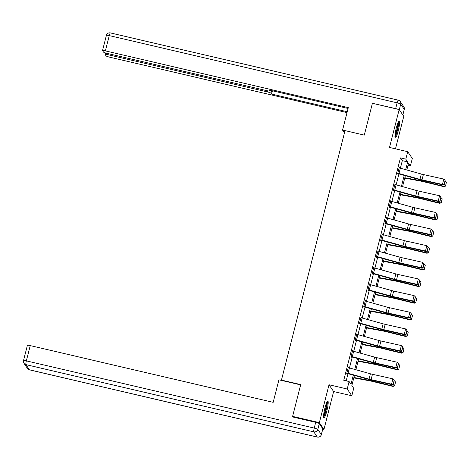 <?xml version="1.0" encoding="UTF-8"?>
<svg xmlns="http://www.w3.org/2000/svg" width="470" height="470" viewBox="0 0 470 470"><rect width="100%" height="100%" fill="white"/><g stroke="black" fill="none" stroke-linecap="round" stroke-linejoin="round"><path stroke-width="0.7" d="M326.85 410.921A8.666 1.281 103.1 0 0 327.849 401.051A8.666 1.281 103.1 0 0 324.905 408.06A8.666 1.281 103.1 0 0 323.906 417.93A8.666 1.281 103.1 0 0 326.85 410.921M398.219 130.913A8.666 1.281 103.1 0 0 399.218 121.043A8.666 1.281 103.1 0 0 396.281 128.057A8.666 1.281 103.1 0 0 395.276 137.927A8.666 1.281 103.1 0 0 398.219 130.913M354.433 375.442L351.848 385.565L353.716 388.314L351.813 395.787L347.207 389.007L349.11 381.534L350.978 384.284L353.311 375.13M322.761 429.139L323.965 429.421L333.618 391.539L351.813 395.787M395.481 148.831L403.765 116.337L399.165 109.557L389.507 147.433L407.702 151.687L412.302 158.466L410.398 165.934L408.536 163.184L406.803 169.981M407.978 165.37L410.398 165.934M293.045 417.043L292.604 416.391L319.359 422.636L323.965 429.421M292.604 416.391L300.712 384.589L281.448 380.095L345.039 130.607L364.303 135.107L372.41 103.306L399.165 109.557M281.448 380.095L281.706 380.477M400.387 168.195L402.314 160.652L400.446 157.902L343.758 380.283L349.11 381.534M346.184 380.853L348.017 373.656M349.469 367.957L352.259 357.006M353.716 351.307L356.507 340.362M357.958 334.663L360.748 323.713M362.2 318.014L364.99 307.069M366.441 301.37L369.232 290.419M370.689 284.72L373.48 273.775M374.931 268.076L377.721 257.131M379.173 251.427L381.963 240.481M383.414 234.783L386.205 223.838M387.662 218.133L390.453 207.188M391.904 201.489L394.694 190.544M396.145 184.845L398.936 173.894M399.547 167.972L399.283 167.343L397.649 173.747L397.961 174.206L398.096 173.671M395.305 184.622L395.035 183.987L393.408 190.391L393.713 190.849L393.854 190.315L393.449 190.221M391.064 201.266L390.793 200.637L389.16 207.041L389.471 207.499L389.606 206.964M386.816 217.916L386.552 217.281L384.918 223.685L385.23 224.143L385.365 223.608M382.574 234.559L382.31 233.931L380.677 240.334L380.988 240.793L381.123 240.258M378.332 251.209L378.062 250.575L376.435 256.978L376.746 257.437L376.881 256.902M374.091 267.853L373.82 267.224L372.187 273.622L372.498 274.08L372.634 273.552M369.843 284.497L369.579 283.868L367.945 290.272L368.257 290.73L368.392 290.196M365.601 301.147L365.337 300.518L363.704 306.916L364.015 307.374L364.15 306.845L363.745 306.745M361.36 317.791L361.089 317.162L359.462 323.566L359.773 324.024L359.908 323.489M357.118 334.44L356.848 333.806L355.214 340.21L355.526 340.668L355.661 340.133L355.261 340.039M352.87 351.084L352.606 350.456L350.973 356.859L351.284 357.318L351.419 356.783M348.628 367.734L348.364 367.099L346.731 373.503L347.042 373.961L347.177 373.427M333.618 391.539L329.018 384.754L319.359 422.636M329.018 384.754L347.207 389.007M400.446 157.902L405.798 159.154L407.702 151.687M405.352 175.68L402.561 186.625M401.104 192.324L398.313 203.275M396.862 208.974L394.072 219.919M392.62 225.618L389.83 236.569M388.379 242.267L385.588 253.213M384.131 258.911L381.34 269.862M379.889 275.561L377.099 286.506M375.647 292.205L372.857 303.15M371.406 308.855L368.615 319.8M367.158 325.498L364.368 336.444M362.916 342.148L360.126 353.093M358.675 358.792L355.884 369.737M405.68 169.67L407.66 161.903L405.798 159.154M354.768 369.426L357.553 358.481M359.01 352.782L361.8 341.837M363.251 336.132L366.042 325.187M367.493 319.488L370.284 308.543M371.735 302.839L374.525 291.894M375.982 286.195L378.773 275.25M380.224 269.551L383.015 258.6M384.466 252.901L387.257 241.956M388.708 236.257L391.498 225.306M392.955 219.608L395.746 208.662M397.197 202.964L399.988 192.013M401.439 186.314L404.229 175.369M402.314 160.652L407.66 161.903M399.189 167.708L399.594 167.802M394.947 184.352L395.346 184.446M390.699 201.001L391.105 201.095M386.457 217.645L386.863 217.739M382.216 234.295L382.621 234.389M377.974 250.939L378.373 251.033M373.726 267.589L374.132 267.683M369.485 284.233L369.89 284.327M365.243 300.882L365.648 300.976M361.001 317.526L361.401 317.62M356.754 334.17L357.159 334.264M352.512 350.82L352.917 350.914M348.27 367.464L348.675 367.558M399.142 167.878L399.165 167.884A3.889 0.517 14.3 0 1 400.334 168.184L421.314 174.018A5.558 0.74 -165.7 0 0 423.37 174.535L443.809 179.094L442.446 184.428L444.379 184.287L445.131 180.351L444.179 184.087M397.69 173.577L419.428 179.599A8.337 1.116 14.3 0 0 422.512 180.368L442.952 184.927L442.446 184.428L422.007 179.869A5.558 0.74 -165.7 0 1 419.951 179.352L398.977 173.518A3.889 0.517 14.3 0 0 397.808 173.219L399.165 167.884M442.952 184.927L444.379 184.287M445.131 180.351L443.809 179.094M404.723 178.13L421.19 181.185A5.558 0.74 14.3 0 1 423.194 181.614L443.98 186.684L443.862 186.273L423.076 181.203A8.337 1.116 -165.7 0 0 420.074 180.556L404.829 177.731M445.501 185.938L446.453 182.201L445.501 185.938L443.862 186.273L444.367 184.293M445.231 180.944L446.453 182.201M445.548 186.102L443.98 186.684M398.266 122.153A7.502 1.11 -76.9 0 1 398.037 126.753A7.502 1.11 -76.9 0 1 394.918 136.512M394.982 135.154A6.944 1.028 103.1 0 0 397.379 126.818A6.944 1.028 103.1 0 0 397.726 123.398M394.964 137.281A8.613 1.275 103.1 0 0 398.284 126.377A8.613 1.275 103.1 0 0 398.654 121.483M326.897 402.156A7.502 1.11 -76.9 0 1 326.668 406.762A7.502 1.11 -76.9 0 1 323.542 416.514M323.607 415.157A6.944 1.028 103.1 0 0 326.01 406.82A6.944 1.028 103.1 0 0 326.35 403.401M323.595 417.284A8.613 1.275 103.1 0 0 326.909 406.386A8.613 1.275 103.1 0 0 327.285 401.486M345.015 130.695L342.56 130.125L343.294 131.206L344.798 131.559M342.56 130.125L348.299 107.606L105.374 50.877A3.331 0.447 -165.7 0 0 102.513 50.607A3.331 0.447 -165.7 0 0 102.536 50.678L103.482 52.07A3.331 0.447 -165.7 0 0 107.066 53.374L266.519 90.61A3.331 0.447 -165.7 0 0 269.375 90.88A3.331 0.447 -165.7 0 0 269.357 90.81L269.533 90.123M348.082 108.464L268.769 89.946L269.357 90.81M108.212 53.639L107.947 54.673A3.331 0.447 -165.7 0 0 105.092 54.402A3.331 0.447 -165.7 0 0 105.11 54.473L106.056 55.865A3.331 0.447 -165.7 0 0 109.639 57.164L347.024 112.6M271.648 90.616L270.984 93.207L271.572 94.071L347.248 111.742M270.984 93.207A3.331 0.447 -165.7 0 0 267.401 91.909L267.671 90.845M107.947 54.673L267.401 91.909M398.014 109.287A3.331 0.447 -165.7 0 0 395.67 108.605L372.763 103.388M272.406 90.798L271.572 94.071M300.636 384.895L278.916 379.825L273.176 402.338L30.244 345.609L26.355 360.872L314.23 428.094L315.699 422.33L292.692 416.961L292.775 416.637M322.808 428.816L319.283 423.629L317.814 429.392L321.339 434.58L322.808 428.816A3.331 0.447 14.3 0 1 322.825 428.893L321.357 434.65A3.331 0.447 -165.7 0 0 321.339 434.58A3.331 3.266 -34.2 0 1 317.309 437.03L313.79 431.842L25.915 364.62L29.434 369.808L317.309 437.03A3.331 0.493 103.1 0 0 317.368 437.077A3.331 3.331 0 0 0 321.357 434.65M27.407 345.409A3.331 0.447 14.3 0 1 27.389 345.338A3.331 0.447 14.3 0 1 30.244 345.609M315.699 422.33A3.331 0.447 14.3 0 1 319.283 423.629M394.9 184.522L394.923 184.528A3.889 0.517 14.3 0 1 396.093 184.828L417.066 190.667A5.558 0.74 -165.7 0 0 419.123 191.178L439.562 195.737L438.204 201.072L440.137 200.931L440.889 196.995L439.938 200.731M393.543 189.857L393.56 189.862A3.889 0.517 14.3 0 1 394.735 190.162L415.709 196.002A5.558 0.74 -165.7 0 0 417.765 196.513L438.204 201.072L438.71 201.577L418.265 197.018A8.337 1.116 14.3 0 1 415.18 196.243L393.872 190.321M438.71 201.577L440.137 200.931L439.62 202.917L418.835 197.846A8.337 1.116 -165.7 0 0 415.832 197.2L400.581 194.374M440.889 196.995L439.562 195.737M390.658 201.172L390.682 201.172A3.889 0.517 14.3 0 1 391.851 201.471L412.825 207.311A5.558 0.74 -165.7 0 0 414.881 207.828L435.32 212.387L433.963 217.722L435.896 217.581L436.642 213.644L435.69 217.375M389.207 206.871L410.939 212.892A8.337 1.116 14.3 0 0 414.023 213.662L434.462 218.221L433.963 217.722L413.524 213.163A5.558 0.74 -165.7 0 1 411.467 212.646L390.488 206.812A3.889 0.517 14.3 0 0 389.319 206.512L390.682 201.172M434.462 218.221L435.896 217.581L435.379 219.566L414.587 214.496A8.337 1.116 -165.7 0 0 411.591 213.85L396.339 211.024M436.642 213.644L435.32 212.387M400.481 194.78L416.949 197.829A5.558 0.74 14.3 0 1 418.952 198.264L439.738 203.328L439.62 202.917L441.306 202.746L442.211 198.845L441.26 202.582M440.989 197.594L442.211 198.845M441.306 202.746L439.738 203.328M396.239 211.424L412.707 214.479A5.558 0.74 14.3 0 1 414.704 214.908L435.496 219.978L435.379 219.566L437.059 219.396L437.97 215.495L437.012 219.232M436.748 214.238L437.97 215.495M437.059 219.396L435.496 219.978M385.053 223.15L386.434 217.822A3.889 0.517 14.3 0 1 387.609 218.121L408.583 223.955A5.558 0.74 -165.7 0 0 410.639 224.472L431.078 229.031L429.721 234.366L431.648 234.225L432.4 230.288L431.448 234.025M384.959 223.514L406.697 229.536A8.337 1.116 14.3 0 0 409.781 230.312L430.22 234.871L429.721 234.366L409.276 229.807A5.558 0.74 -165.7 0 1 407.22 229.295L386.246 223.456A3.889 0.517 14.3 0 0 385.077 223.156M430.22 234.871L431.648 234.225L431.131 236.21L410.345 231.14A8.337 1.116 -165.7 0 0 407.349 230.494L392.098 227.668M432.4 230.288L431.078 229.031M382.169 234.465L382.192 234.465A3.889 0.517 14.3 0 1 383.361 234.765L404.341 240.605A5.558 0.74 -165.7 0 0 406.397 241.122L426.836 245.681L425.473 251.015L427.406 250.874L428.158 246.938L427.207 250.669M380.718 240.164L402.455 246.186A8.337 1.116 14.3 0 0 405.539 246.956L425.979 251.515L425.473 251.015L405.034 246.456A5.558 0.74 -165.7 0 1 402.978 245.939L382.004 240.105A3.889 0.517 14.3 0 0 380.835 239.806L380.812 239.8M425.979 251.515L427.406 250.874L426.889 252.86L406.103 247.79A8.337 1.116 -165.7 0 0 403.101 247.144L387.856 244.318M428.158 246.938L426.836 245.681M377.927 251.109L377.951 251.115A3.889 0.517 14.3 0 1 379.12 251.415L400.093 257.249A5.558 0.74 -165.7 0 0 402.15 257.766L422.595 262.325L421.232 267.659L423.164 267.518L423.916 263.582L422.965 267.318M376.476 256.808L398.213 262.83A8.337 1.116 14.3 0 0 401.292 263.605L421.737 268.164L421.232 267.659L400.793 263.1A5.558 0.74 -165.7 0 1 398.736 262.589L377.762 256.749A3.889 0.517 14.3 0 0 376.588 256.45L376.57 256.444M421.737 268.164L423.164 267.518M423.916 263.582L422.595 262.325M391.992 228.073L408.465 231.123A5.558 0.74 14.3 0 1 410.463 231.557L431.248 236.621L431.131 236.21L432.817 236.04L433.722 232.139L432.77 235.875M432.5 230.888L433.722 232.139M432.817 236.04L431.248 236.621M387.75 244.717L404.224 247.772A5.558 0.74 14.3 0 1 406.221 248.201L427.007 253.271L426.889 252.86L428.575 252.69L429.48 248.789L428.528 252.525M428.258 247.531L429.48 248.789M428.575 252.69L427.007 253.271M383.508 261.367L399.976 264.416A5.558 0.74 14.3 0 1 401.979 264.845L422.765 269.915L422.647 269.504L401.862 264.434A8.337 1.116 -165.7 0 0 398.86 263.788L383.608 260.962M424.287 269.169L425.238 265.433L424.287 269.169L422.647 269.504L423.153 267.524M424.016 264.175L425.238 265.433M424.334 269.334L422.765 269.915M373.685 267.753L373.709 267.759A3.889 0.517 14.3 0 1 374.878 268.059L395.852 273.898A5.558 0.74 -165.7 0 0 397.908 274.415L418.347 278.969L416.99 284.309L418.923 284.162L419.669 280.232L418.717 283.962M372.234 273.458L393.966 279.48A8.337 1.116 14.3 0 0 397.05 280.249L417.489 284.808L416.99 284.309L396.551 279.75A5.558 0.74 -165.7 0 1 394.495 279.233L373.515 273.393A3.889 0.517 14.3 0 0 372.346 273.094L372.322 273.094M417.489 284.808L418.923 284.162L418.406 286.154L397.614 281.084A8.337 1.116 -165.7 0 0 394.618 280.437L379.366 277.611M419.669 280.232L418.347 278.969M379.267 278.011L395.734 281.06A5.558 0.74 14.3 0 1 397.732 281.495L418.523 286.565L418.406 286.154L420.092 285.983L420.997 282.082L420.045 285.813M419.775 280.825L420.997 282.082M420.092 285.983L418.523 286.565M368.081 289.737L369.461 284.409A3.889 0.517 14.3 0 1 370.636 284.708L391.61 290.542A5.558 0.74 -165.7 0 0 393.666 291.059L414.105 295.618L412.748 300.953L414.675 300.812L415.427 296.875L414.475 300.612M367.987 290.102L389.724 296.124A8.337 1.116 14.3 0 0 392.808 296.899L413.248 301.458L412.748 300.953L392.303 296.394A5.558 0.74 -165.7 0 1 390.247 295.877L369.273 290.043A3.889 0.517 14.3 0 0 368.104 289.743M413.248 301.458L414.675 300.812M415.427 296.875L414.105 295.618M375.019 294.661L391.492 297.71A5.558 0.74 14.3 0 1 393.49 298.139L414.276 303.209L414.158 302.798L393.372 297.727A8.337 1.116 -165.7 0 0 390.376 297.081L375.125 294.255M415.797 302.463L416.749 298.726L415.797 302.463L414.158 302.798L414.663 300.818M415.527 297.469L416.749 298.726M415.844 302.627L414.276 303.209M365.196 301.047L365.219 301.053A3.889 0.517 14.3 0 1 366.389 301.352L387.368 307.192A5.558 0.74 -165.7 0 0 389.424 307.703L409.863 312.262L408.501 317.603L410.433 317.456L411.185 313.519L410.234 317.256M363.839 306.387L363.862 306.387A3.889 0.517 14.3 0 1 365.031 306.687L386.005 312.527A5.558 0.74 -165.7 0 0 388.061 313.044L408.501 317.603L409.006 318.102L388.567 313.543A8.337 1.116 14.3 0 1 385.482 312.773L364.174 306.845M409.006 318.102L410.433 317.456L409.916 319.447L389.131 314.377A8.337 1.116 -165.7 0 0 386.129 313.725L370.883 310.905M411.185 313.519L409.863 312.262M370.777 311.305L387.251 314.354A5.558 0.74 14.3 0 1 389.248 314.788L410.034 319.859L409.916 319.447L411.603 319.271L412.507 315.376L411.555 319.106M411.285 314.119L412.507 315.376M411.603 319.271L410.034 319.859M360.954 317.697L360.978 317.702A3.889 0.517 14.3 0 1 362.147 318.002L383.12 323.836A5.558 0.74 -165.7 0 0 385.177 324.353L405.622 328.912L404.259 334.246L406.192 334.105L406.944 330.169L405.992 333.906M359.503 323.395L381.24 329.417A8.337 1.116 14.3 0 0 384.325 330.193L404.764 334.746L404.259 334.246L383.82 329.687A5.558 0.74 -165.7 0 1 381.763 329.17L360.79 323.337A3.889 0.517 14.3 0 0 359.615 323.037L360.978 317.702M404.764 334.746L406.192 334.105M406.944 330.169L405.622 328.912M366.535 327.948L383.003 331.003A5.558 0.74 14.3 0 1 385.006 331.432L405.792 336.502L405.675 336.091L384.889 331.021A8.337 1.116 -165.7 0 0 381.887 330.375L366.635 327.549M407.314 335.756L408.265 332.02L407.314 335.756L405.675 336.091L406.18 334.111M407.044 330.762L408.265 332.02M407.361 335.921L405.792 336.502M356.712 334.34L356.736 334.346A3.889 0.517 14.3 0 1 357.905 334.646L378.879 340.486A5.558 0.74 -165.7 0 0 380.935 340.997L401.374 345.556L400.017 350.89L401.95 350.749L402.702 346.813L401.744 350.549M355.355 339.675L355.373 339.681A3.889 0.517 14.3 0 1 356.542 339.98L377.522 345.82A5.558 0.74 -165.7 0 0 379.578 346.337L400.017 350.89L400.522 351.396L380.077 346.837A8.337 1.116 14.3 0 1 376.993 346.061L355.684 340.139M400.522 351.396L401.95 350.749M402.702 346.813L401.374 345.556M362.294 344.598L378.761 347.647A5.558 0.74 14.3 0 1 380.759 348.082L401.55 353.152L401.433 352.735L380.641 347.671A8.337 1.116 -165.7 0 0 377.645 347.019L362.394 344.199M403.072 352.4L404.024 348.67L403.072 352.4L401.433 352.735L401.938 350.755M402.802 347.412L404.024 348.67M403.119 352.565L401.55 353.152M352.471 350.99L352.488 350.996A3.889 0.517 14.3 0 1 353.663 351.296L374.637 357.13A5.558 0.74 -165.7 0 0 376.693 357.647L397.132 362.206L395.775 367.54L397.702 367.399L398.454 363.463L397.503 367.199M351.014 356.689L372.751 362.711A8.337 1.116 14.3 0 0 375.836 363.48L396.275 368.039L395.775 367.54L375.33 362.981A5.558 0.74 -165.7 0 1 373.274 362.464L352.3 356.63A3.889 0.517 14.3 0 0 351.131 356.331L352.488 350.996M396.275 368.039L397.702 367.399M398.454 363.463L397.132 362.206M358.052 361.242L374.52 364.297A5.558 0.74 14.3 0 1 376.517 364.726L397.303 369.796L397.185 369.385L376.399 364.315A8.337 1.116 -165.7 0 0 373.403 363.668L358.152 360.843M398.824 369.05L399.776 365.313L398.824 369.05L397.185 369.385L397.69 367.405M398.554 364.056L399.776 365.313M398.871 369.214L397.303 369.796M346.866 372.969L348.247 367.64A3.889 0.517 14.3 0 1 349.416 367.94L370.395 373.779A5.558 0.74 -165.7 0 0 372.452 374.29L392.891 378.849L391.528 384.184L393.461 384.043L394.213 380.107L393.261 383.843M346.772 373.333L368.509 379.355A8.337 1.116 14.3 0 0 371.594 380.13L392.033 384.689L391.528 384.184L371.089 379.625A5.558 0.74 -165.7 0 1 369.032 379.114L348.059 373.274A3.889 0.517 14.3 0 0 346.889 372.974M392.033 384.689L393.461 384.043L392.944 386.029L372.158 380.964A8.337 1.116 -165.7 0 0 369.156 380.312L353.91 377.486M394.213 380.107L392.891 378.849M353.804 377.892L370.278 380.941A5.558 0.74 14.3 0 1 372.275 381.376L393.061 386.44L392.944 386.029L394.63 385.858L395.534 381.963L394.583 385.694M394.312 380.706L395.534 381.963M394.63 385.858L393.061 386.44M421.314 174.018L419.951 179.352M423.37 174.535L422.007 179.869M400.334 168.184L398.977 173.518M423.076 181.203L423.247 180.533M420.074 180.556L420.262 179.822M402.814 114.933L404.241 109.328L400.722 104.146L399.294 109.745M395.67 108.605L397.138 102.842L109.263 35.62L105.374 50.877M106.426 35.42A3.331 0.447 14.3 0 1 106.402 35.35A3.331 0.447 14.3 0 1 109.263 35.62A3.331 0.493 103.1 0 1 110.391 32.924A3.331 3.331 0 0 0 106.402 35.35L102.513 50.607M110.45 32.971A3.331 0.493 103.1 0 0 110.391 32.924L398.266 100.145A3.331 0.493 103.1 0 0 397.138 102.842A3.331 0.447 14.3 0 1 400.722 104.146A3.331 3.266 145.8 0 0 400.27 101.52A3.331 3.331 0 0 0 398.266 100.145A3.331 0.493 103.1 0 1 398.325 100.192A3.331 3.266 145.8 0 1 400.27 101.52L403.789 106.708A3.331 3.266 -34.2 0 1 404.241 109.328A3.331 0.447 14.3 0 1 404.259 109.404A3.331 3.331 0 0 0 403.789 106.708M23.518 360.672A3.331 3.266 -34.2 0 0 25.915 364.62A3.331 0.493 103.1 0 1 26.355 360.872A3.331 0.447 -165.7 0 0 23.5 360.596L27.389 345.338M27.495 368.48A3.331 3.331 0 0 0 29.493 369.855A3.331 0.493 103.1 0 1 29.434 369.808A3.331 3.266 145.8 0 1 27.495 368.48L23.97 363.292A3.331 3.331 0 0 1 23.5 360.596M317.368 437.077L29.493 369.855A3.331 0.493 103.1 0 0 29.563 369.837M314.23 428.094A3.331 0.493 103.1 0 0 313.79 431.842A3.331 3.266 145.8 0 0 317.814 429.392A3.331 0.447 -165.7 0 0 314.23 428.094M394.923 184.528L393.56 189.862M417.066 190.667L415.709 196.002M419.123 191.178L417.765 196.513M396.093 184.828L394.735 190.162M412.825 207.311L411.467 212.646M414.881 207.828L413.524 213.163M391.851 201.471L390.488 206.812M418.835 197.846L419.005 197.183M415.832 197.2L416.021 196.472M414.587 214.496L414.757 213.827M411.591 213.85L411.779 213.116M408.583 223.955L407.22 229.295M410.639 224.472L409.276 229.807M387.609 218.121L386.246 223.456M382.192 234.465L380.835 239.806M404.341 240.605L402.978 245.939M406.397 241.122L405.034 246.456M383.361 234.765L382.004 240.105M377.951 251.115L376.588 256.45M400.093 257.249L398.736 262.589M402.15 257.766L400.793 263.1M379.12 251.415L377.762 256.749M410.345 231.14L410.516 230.476M407.349 230.494L407.531 229.765M406.103 247.79L406.274 247.12M403.101 247.144L403.289 246.409M401.862 264.434L402.032 263.77M398.86 263.788L399.048 263.059M373.709 267.759L372.346 273.094M395.852 273.898L394.495 279.233M397.908 274.415L396.551 279.75M374.878 268.059L373.515 273.393M397.614 281.084L397.785 280.414M394.618 280.437L394.806 279.703M391.61 290.542L390.247 295.877M393.666 291.059L392.303 296.394M370.636 284.708L369.273 290.043M393.372 297.727L393.543 297.063M390.376 297.081L390.558 296.353M365.219 301.053L363.862 306.387M387.368 307.192L386.005 312.527M389.424 307.703L388.061 313.044M366.389 301.352L365.031 306.687M389.131 314.377L389.301 313.707M386.129 313.725L386.316 312.997M383.12 323.836L381.763 329.17M385.177 324.353L383.82 329.687M362.147 318.002L360.79 323.337M384.889 331.021L385.059 330.351M381.887 330.375L382.075 329.646M356.736 334.346L355.373 339.681M378.879 340.486L377.522 345.82M380.935 340.997L379.578 346.337M357.905 334.646L356.542 339.98M380.641 347.671L380.812 347.001M377.645 347.019L377.833 346.29M374.637 357.13L373.274 362.464M376.693 357.647L375.33 362.981M353.663 351.296L352.3 356.63M376.399 364.315L376.57 363.645M373.403 363.668L373.585 362.934M370.395 373.779L369.032 379.114M372.452 374.29L371.089 379.625M349.416 367.94L348.059 373.274M372.158 380.964L372.328 380.295M369.156 380.312L369.344 379.584M402.843 114.974L404.259 109.404M269.568 90.134L269.375 90.88M105.092 54.402L105.462 52.94"/></g></svg>
